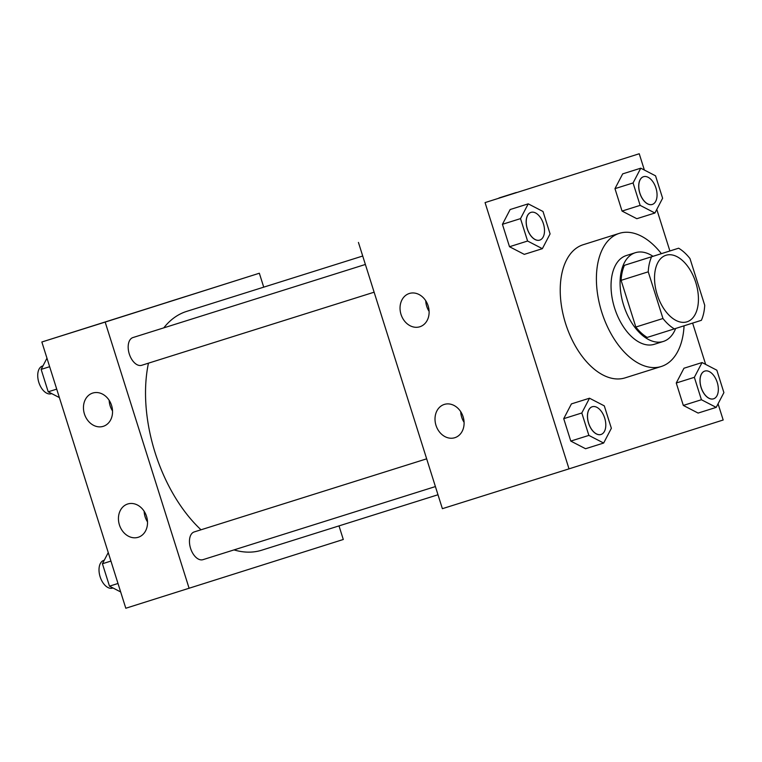 <?xml version="1.0" encoding="UTF-8"?>
<svg xmlns="http://www.w3.org/2000/svg" width="762" height="762" viewBox="0 0 762 762"><rect width="100%" height="100%" fill="white"/><g stroke="black" fill="none" stroke-linecap="round" stroke-linejoin="round"><path stroke-width="1.14" d="M686.972 321.831A34.9 20.212 -107.5 0 1 686.953 321.831A34.9 20.212 -107.5 0 1 657.196 294.608A34.9 20.212 -107.5 0 1 666.017 255.26A34.9 20.212 -107.5 0 1 695.763 282.464A34.9 20.212 -107.5 0 1 686.972 321.831M704.717 305.276L690.001 258.585A45.044 26.089 -107.5 0 0 678.637 248.202L651.596 256.775A45.044 26.089 -107.5 0 0 648.243 271.815L662.969 318.506A45.044 26.089 -107.5 0 0 674.332 328.889L701.373 320.316A45.044 26.089 -107.5 0 0 704.717 305.276M648.243 271.815L621.106 280.349L635.832 327.041L662.969 318.506M635.832 327.041A45.044 26.089 -107.5 0 0 647.195 337.423L674.332 328.889M621.106 280.349A45.044 26.089 -107.5 0 1 624.459 265.309L651.596 256.775M678.637 248.202L624.459 265.309M652.958 256.28A46.53 26.956 72.5 0 0 635.384 252.698A46.53 26.956 72.5 0 0 623.649 305.219A46.53 26.956 72.5 0 0 663.302 341.462A46.53 26.956 72.5 0 0 675.665 328.46M654.291 344.3A46.53 26.956 -107.5 0 1 654.263 344.31A46.53 26.956 -107.5 0 1 614.61 308.067A46.53 26.956 -107.5 0 1 626.345 255.537L635.384 252.698M684.066 325.803A69.79 40.434 -107.5 0 1 661.292 366.484A69.79 40.434 -107.5 0 1 661.245 366.503A69.79 40.434 -107.5 0 1 601.732 312.058A69.79 40.434 -107.5 0 1 619.363 233.343A69.79 40.434 -107.5 0 1 661.359 253.641M625.107 377.866A69.79 40.434 -107.5 0 1 625.059 377.885A69.79 40.434 -107.5 0 1 565.556 323.431A69.79 40.434 -107.5 0 1 583.178 244.726L619.363 233.343M644.366 170.04L639.232 153.753L485.061 202.597L569.014 468.859L723.176 420.005L718.071 403.793M705.65 364.407L692.62 323.088M669.884 250.955L656.787 209.426M589.512 398.212L571.424 403.898L563.718 418.671L570.786 441.084L585.559 448.732L603.647 443.046L611.362 428.273L604.285 405.86L589.512 398.212L581.806 412.985L588.874 435.397L603.647 443.046M528.228 203.845L510.14 209.531L502.434 224.304L509.502 246.726L524.275 254.365L542.363 248.679L550.078 233.905L543.011 211.493L528.228 203.845L520.522 218.618L527.59 241.03L542.363 248.679M640.775 168.183L622.687 173.869L614.972 188.643L622.04 211.064L636.822 218.704L654.91 213.017L662.616 198.244L655.549 175.832L640.775 168.183L633.07 182.956L640.137 205.369L654.91 213.017M702.059 362.55L683.962 368.237L676.256 383.01L683.323 405.432L698.106 413.071L716.194 407.384L723.9 392.611L716.832 370.199L702.059 362.55L694.353 377.323L701.421 399.736L716.194 407.384M516.341 192.5L499.024 197.958M485.061 202.597L639.232 153.753M358.435 242.43L442.379 508.683L569.014 468.859M401.012 314.392A17.45 14.221 72.4 0 1 409.308 293.494A17.45 14.221 72.4 0 1 428.13 305.829A17.45 14.221 72.4 0 1 419.843 326.765A17.45 14.221 72.4 0 1 401.012 314.392M435.988 425.339A17.45 14.221 72.4 0 1 444.284 404.432A17.45 14.221 72.4 0 1 463.115 416.776A17.45 14.221 72.4 0 1 454.828 437.702A17.45 14.221 72.4 0 1 435.988 425.339M425.739 300.742A17.45 14.221 -107.6 0 0 426.701 306.257A17.45 14.221 -107.6 0 0 429.111 311.372M460.715 411.68A17.45 14.221 -107.6 0 0 461.686 417.195A17.45 14.221 -107.6 0 0 464.087 422.31M261.871 550.154A125.168 72.504 -107.5 0 1 261.785 550.183A125.168 72.504 -107.5 0 1 234.01 549.907M201.016 529.8A125.168 72.504 -107.5 0 1 148.457 363.169M163.782 327.86A125.168 72.504 -107.5 0 1 186.68 311.382L362.722 256.022M374.123 292.198L141.675 365.303A14.545 8.42 -107.5 0 1 141.675 365.303A14.545 8.42 -107.5 0 1 129.283 353.959A14.545 8.42 -107.5 0 1 132.95 337.556L365.379 264.462M202.968 559.66A14.545 8.42 -107.5 0 1 202.959 559.67A14.545 8.42 -107.5 0 1 190.567 548.326A14.545 8.42 -107.5 0 1 194.234 531.924L426.663 458.829M189.119 588.34L105.175 322.078L41.853 341.995L125.806 608.247L343.291 539.486L339.004 525.894M263.728 287.15L259.337 273.234L105.175 322.078M92.754 393.059A17.45 14.221 72.4 0 1 111.566 405.413A17.45 14.221 72.4 0 1 103.27 426.329A17.45 14.221 72.4 0 1 84.43 413.966A17.45 14.221 72.4 0 1 92.726 393.059A17.45 14.221 72.4 0 1 92.754 393.059M138.227 537.277A17.45 14.221 72.4 0 1 119.415 524.904A17.45 14.221 72.4 0 1 127.711 503.996A17.45 14.221 72.4 0 1 146.533 516.341A17.45 14.221 72.4 0 1 138.246 537.267A17.45 14.221 72.4 0 1 138.227 537.277M259.337 273.234L41.853 341.995M109.166 400.307A17.45 14.221 -107.6 0 0 110.128 405.822A17.45 14.221 -107.6 0 0 112.528 410.937M144.142 511.245A17.45 14.221 -107.6 0 0 145.104 516.76A17.45 14.221 -107.6 0 0 147.514 521.884M185.452 296.57L167.831 302.123L185.452 296.57M186.204 296.332L168.888 301.79M108.252 552.574L102.422 563.756L109.49 586.168L120.672 591.96M102.422 563.756L110.928 561.08M109.49 586.168L117.996 583.492M112.519 588.112A14.545 8.42 -107.5 0 1 112.509 588.112A14.545 8.42 -107.5 0 1 100.117 576.767A14.545 8.42 -107.5 0 1 103.784 560.375L104.261 560.222M46.968 358.207L41.138 369.389L48.206 391.801L59.388 397.593M41.138 369.389L49.644 366.712M48.206 391.801L56.712 389.125M51.683 393.602L51.225 393.744A14.545 8.42 -107.5 0 1 51.225 393.744A14.545 8.42 -107.5 0 1 38.833 382.4A14.545 8.42 -107.5 0 1 42.501 366.008L42.977 365.855M713.527 398.821A14.545 8.42 -107.5 0 1 713.499 398.831A14.545 8.42 -107.5 0 1 713.489 398.84A14.545 8.42 -107.5 0 1 701.088 387.496A14.545 8.42 -107.5 0 1 704.764 371.094A14.545 8.42 -107.5 0 1 704.802 371.084M683.962 368.237L676.256 383.01L694.353 377.323M676.256 383.01L683.323 405.432L701.421 399.736M683.323 405.432L698.106 413.071M713.565 398.812A14.545 8.42 -107.5 0 1 713.556 398.812A14.545 8.42 -107.5 0 1 701.164 387.467A14.545 8.42 -107.5 0 1 704.831 371.075A14.545 8.42 -107.5 0 1 717.232 382.41A14.545 8.42 -107.5 0 1 713.565 398.812L713.489 398.84M652.272 204.445A14.545 8.42 -107.5 0 1 639.88 193.11A14.545 8.42 -107.5 0 1 643.547 176.708A14.545 8.42 -107.5 0 1 655.949 188.043A14.545 8.42 -107.5 0 1 652.282 204.445A14.545 8.42 -107.5 0 1 652.272 204.445L652.205 204.473A14.545 8.42 -107.5 0 1 652.215 204.464A14.545 8.42 -107.5 0 1 652.205 204.473A14.545 8.42 -107.5 0 1 639.804 193.129A14.545 8.42 -107.5 0 1 643.48 176.727A14.545 8.42 -107.5 0 1 643.519 176.717M622.687 173.869L614.972 188.643L633.07 182.956M614.972 188.643L622.04 211.064L640.137 205.369M622.04 211.064L636.822 218.704M600.98 434.483A14.545 8.42 -107.5 0 1 600.951 434.492A14.545 8.42 -107.5 0 1 600.942 434.502A14.545 8.42 -107.5 0 1 588.55 423.158A14.545 8.42 -107.5 0 1 592.217 406.756A14.545 8.42 -107.5 0 1 592.255 406.746M571.424 403.898L563.718 418.671L581.806 412.985M563.718 418.671L570.786 441.084L588.874 435.397M570.786 441.084L585.559 448.732M601.028 434.473A14.545 8.42 -107.5 0 1 601.018 434.473A14.545 8.42 -107.5 0 1 588.616 423.129A14.545 8.42 -107.5 0 1 592.293 406.737A14.545 8.42 -107.5 0 1 604.685 418.071A14.545 8.42 -107.5 0 1 601.028 434.473L600.942 434.502M539.696 240.116A14.545 8.42 -107.5 0 1 539.667 240.125A14.545 8.42 -107.5 0 1 539.658 240.135A14.545 8.42 -107.5 0 1 527.266 228.79A14.545 8.42 -107.5 0 1 530.933 212.388A14.545 8.42 -107.5 0 1 530.971 212.379M510.14 209.531L502.434 224.304L520.522 218.618M502.434 224.304L509.502 246.726L527.59 241.03M509.502 246.726L524.275 254.365M539.744 240.106A14.545 8.42 -107.5 0 1 539.734 240.106A14.545 8.42 -107.5 0 1 527.333 228.762A14.545 8.42 -107.5 0 1 531.009 212.369A14.545 8.42 -107.5 0 1 543.401 223.704A14.545 8.42 -107.5 0 1 539.744 240.106L539.658 240.135M654.263 344.31L663.302 341.462M625.059 377.885L661.245 366.503M261.785 550.183L437.988 494.757M202.959 559.67L435.407 486.566"/></g></svg>

